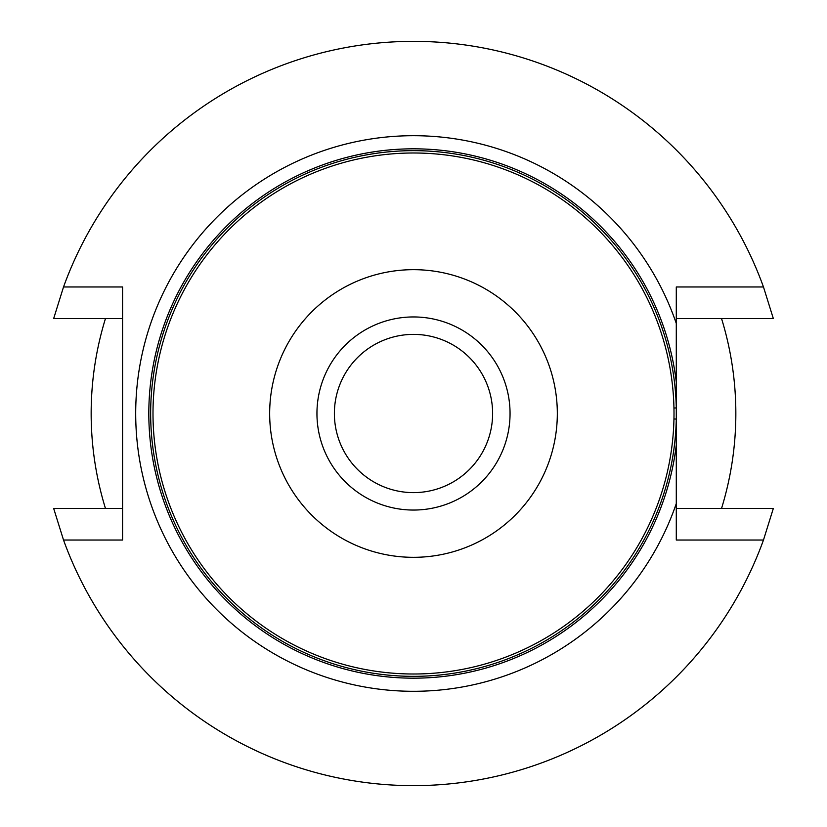 <?xml version="1.0" encoding="UTF-8"?>
<svg xmlns="http://www.w3.org/2000/svg" width="827" height="827" viewBox="0 0 827 827"><rect width="100%" height="100%" fill="white"/><g stroke="black" fill="none" stroke-linecap="round" stroke-linejoin="round"><path stroke-width="1.24" d="M152.995 413.5A260.505 260.505 0 0 1 543.752 187.894A260.505 260.505 0 0 1 543.752 639.106A260.505 260.505 0 0 1 152.995 413.5M316.948 413.5A96.552 96.552 0 0 1 413.5 316.948A96.552 96.552 0 0 1 510.052 413.5A96.552 96.552 0 0 1 413.5 510.052A96.552 96.552 0 0 1 316.948 413.5M269.664 413.5A143.836 143.836 0 0 1 485.418 288.943A143.836 143.836 0 0 1 485.418 538.057A143.836 143.836 0 0 1 269.664 413.5M413.5 492.623A79.123 79.123 0 0 1 344.983 373.938A79.123 79.123 0 0 1 482.017 373.938A79.123 79.123 0 0 1 413.5 492.623M676.29 323.44L676.29 382.012A264.671 264.671 0 0 0 272.155 189.724A264.671 264.671 0 0 0 272.155 637.276A264.671 264.671 0 0 0 676.29 444.988L676.29 503.56A277.789 277.789 0 0 1 249.02 637.369A277.789 277.789 0 0 1 249.02 189.631A277.789 277.789 0 0 1 676.29 323.44L676.29 286.969L763.476 286.969L773.348 318.612L676.29 318.612M676.29 382.012L676.29 444.988M676.29 508.388L773.348 508.388L763.476 540.031A372.15 372.15 0 0 1 63.524 540.031L122.582 540.031L122.582 286.969L63.524 286.969L53.652 318.612L122.582 318.612M63.524 286.969A372.15 372.15 0 0 1 763.476 286.969M63.524 540.031L53.652 508.388L122.582 508.388M763.476 540.031L676.29 540.031L676.29 503.56M673.943 419L676.29 419.051A262.852 262.852 0 0 1 280.477 640.201A262.852 262.852 0 0 1 280.477 186.799A262.852 262.852 0 0 1 676.29 407.949L673.943 408M105.442 508.388A322.334 322.334 0 0 1 105.442 318.612M721.558 318.612A322.334 322.334 0 0 1 721.558 508.388"/></g></svg>
